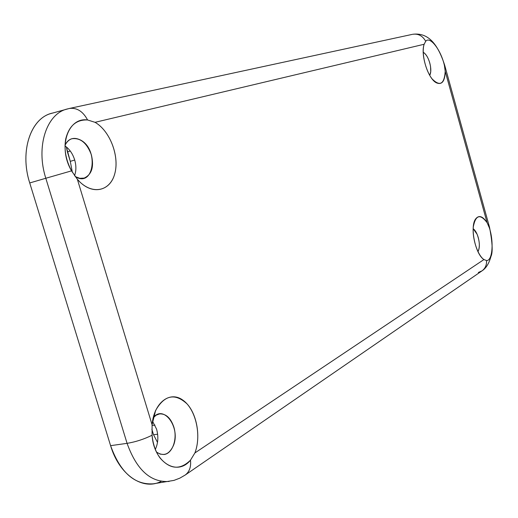 <?xml version="1.0" encoding="UTF-8"?>
<svg xmlns="http://www.w3.org/2000/svg" width="518" height="518" viewBox="0 0 518 518"><rect width="100%" height="100%" fill="white"/><g stroke="black" fill="none" stroke-linecap="round" stroke-linejoin="round"><path stroke-width="0.78" d="M151.852 429.221L153.529 434.719L157.627 434.226L153.529 434.719L157.504 442.385L153.529 434.719L151.852 429.221M154.973 425.09L152.02 425.459L154.973 425.09M66.369 146.937L67.405 151.897L70.26 151.029L67.405 151.897L70.28 161.351L74.709 160.03L70.28 161.351L72.339 172.241L70.28 161.351L66.369 146.937M42.405 224.113L96.497 399.877L42.405 224.113M161.176 481.358C143.123 490.96 119.263 475.116 110.593 445.661L29.733 182.951C19.185 150.427 31.371 116.692 53.244 112.937M74.637 159.797C72.675 153.678 69.47 149.061 65.015 145.94C69.47 149.061 72.675 153.678 74.637 159.797C76.327 165.631 76.301 170.921 74.547 175.66C76.301 170.921 76.327 165.631 74.637 159.797M156.559 429.111L152.512 421.205L156.559 429.111C158.592 436.434 158.191 443.181 155.348 449.359C158.191 443.181 158.592 436.434 156.559 429.111M153.179 417.799C163.798 403.768 181.093 428.386 173.277 445.843C169.121 454.532 163.552 456.623 156.553 452.13L160.179 454.118L163.921 454.5C172.494 453.846 177.687 438.824 173.763 426.819C170.681 417.935 165.967 413.629 159.609 413.901L156.19 415.145L153.179 417.799M68.641 108.651L67.081 109.033C46.503 113.863 35.651 146.717 45.811 178.263L71.549 170.856C57.595 147.358 67.845 116.958 87.587 119.969L95.047 122.319L424.145 44.263L425.686 41.278C430.057 35.71 440.999 50.104 444.412 65.443L445.215 71.335L444.412 65.443C440.999 50.104 430.057 35.71 425.686 41.278L424.145 44.263C420.357 54.461 428.043 78.697 436.285 82.763C441.932 85.192 444.91 81.384 445.215 71.335L487.095 222.656L489.316 227.706L489.523 227.272L489.316 227.706C494.01 241.738 492.488 261.04 486.544 260.548L483.935 259.557L486.544 260.548C492.488 261.04 494.01 241.738 489.316 227.706L487.095 222.656C482.653 216.012 478.8 214.821 475.53 219.075C469.696 226.923 475.394 254.429 483.935 259.557L194.891 452.952C200.854 437.561 197.261 415.138 187.121 403.962C174.954 392.786 164.439 394.975 155.588 410.528L152.078 424.754L152.085 435.23C152.978 444.263 155.627 451.825 160.01 457.931C170.034 469.47 180.193 470.221 190.482 460.178L194.891 452.952L190.482 460.178C177.111 476.683 153.742 462.432 152.085 435.23C143.933 439.238 135.599 441.938 127.078 443.343C136.655 469.955 150.673 482.653 169.14 481.449C150.673 482.653 136.655 469.955 127.078 443.343C135.599 441.938 143.933 439.238 152.085 435.23L152.078 424.754L77.357 179.286L79.921 182.012C93.816 195.577 111.092 190.307 115.041 172.636C119.308 155.206 109.654 130.653 95.047 122.319L87.587 119.969C76.308 119.503 69.023 125.842 65.721 138.986C63.908 149.469 65.851 160.088 71.549 170.856L77.357 179.286L71.549 170.856L45.811 178.263L127.078 443.343L110.593 445.661C120.254 472.351 134.505 485.075 153.334 483.812L174.009 480.38L179.824 478.153L185.217 475.019C189.452 471.814 191.207 466.867 190.482 460.178C191.207 466.867 189.452 471.814 185.217 475.019L185.114 475.09M430.549 66.602L430.743 71.678L429.739 75.369C431.151 72.488 431.157 68.357 429.778 62.963C428.153 57.537 425.964 53.963 423.219 52.234C426.793 54.72 429.234 59.505 430.549 66.602M80.497 140.009C99.216 149.449 93.946 188.358 75.194 176.567L79.766 178.302L84.149 178.095C91.79 174.598 94.198 166.841 91.369 154.811C86.875 142.884 80.322 137.535 71.717 138.766C68.784 139.718 66.557 141.887 65.028 145.273C68.551 138.481 73.705 136.726 80.497 140.009M473.174 228.691L477.11 234.272C479.746 241.427 480.037 247.228 477.978 251.677C479.694 248.394 479.797 243.713 478.282 237.645C477 233.268 475.297 230.283 473.174 228.691M185.217 475.019L481.993 270.869C485.275 268.421 486.797 264.983 486.544 260.548C486.797 264.983 485.275 268.421 481.993 270.869L478.334 272.474M87.587 119.969C82.919 111.305 76.832 107.479 69.328 108.476L69.328 108.476C76.832 107.479 82.919 111.305 87.587 119.969M425.686 41.278C422.63 35.794 418.266 33.469 412.6 34.298C418.266 33.469 422.63 35.794 425.686 41.278M412.069 34.421L69.328 108.476L51.651 113.332C30.672 118.272 19.496 151.321 29.733 182.951L110.593 445.661L127.078 443.343L45.811 178.263L29.733 182.951L45.811 178.263C35.651 146.717 46.503 113.863 67.081 109.033M152.078 424.754C153.904 402.687 169.82 390.624 182.724 400.032C195.733 408.935 201.8 435.301 194.891 452.952L483.935 259.557C477.648 255.361 472.118 238.487 473.29 226.929C475.563 214.97 480.16 213.546 487.095 222.656L445.215 71.335C444.321 84.162 439.976 86.72 432.187 78.995C425.466 70.72 421.296 52.732 424.145 44.263L95.047 122.319C110.172 130.931 119.839 156.85 114.607 174.281C109.745 192.023 90.915 195.254 77.357 179.286L152.078 424.754M155.245 411.331L155.588 410.528M160.01 457.931L159.544 457.271M65.715 138.999L65.553 139.899M79.921 182.012L79.209 181.306M481.993 270.869C486.059 268.266 489.05 263.448 490.973 256.41C492.942 252.298 492.456 242.586 489.523 227.272L444.722 65.359C438.254 45.344 428.949 32.122 412.6 34.298"/></g></svg>
